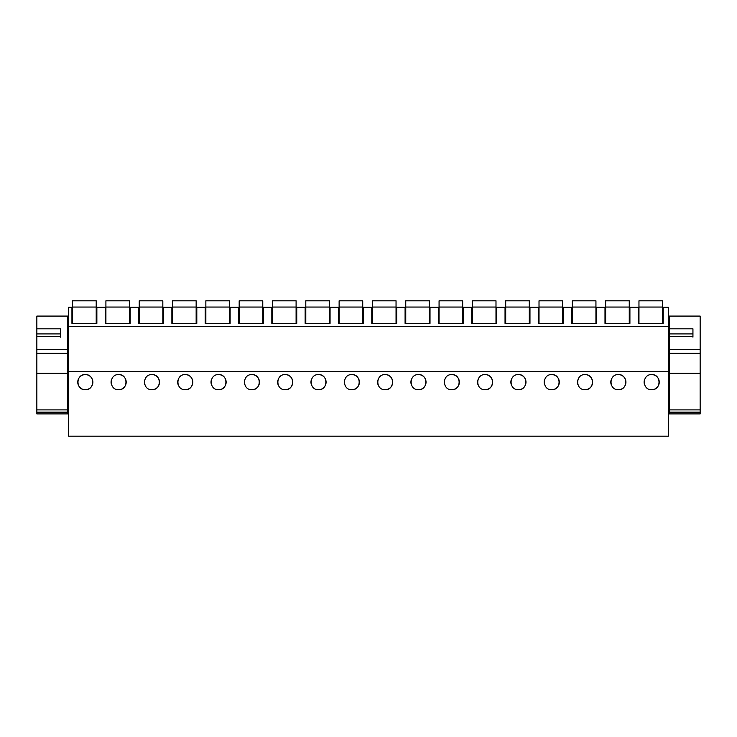 <?xml version="1.0" encoding="UTF-8"?>
<svg xmlns="http://www.w3.org/2000/svg" width="737" height="737" viewBox="0 0 737 737"><rect width="100%" height="100%" fill="white"/><g stroke="black" fill="none" stroke-linecap="round" stroke-linejoin="round"><path stroke-width="1.11" d="M668.339 371.623L668.339 436.184L68.661 436.184L68.661 371.623L668.339 371.623L668.339 326.325L68.661 326.325L68.661 371.623M68.661 307.311L68.661 326.325L668.339 326.325L668.339 307.311L663.226 307.311L663.226 323.377L638.306 323.377L638.306 307.311L629.914 307.311L629.914 323.377L604.994 323.377L604.994 307.311L596.592 307.311L596.592 323.377L571.672 323.377L571.672 307.311L563.28 307.311L563.28 323.377L538.36 323.377L538.36 307.311L529.967 307.311L529.967 323.377L505.038 323.377L505.038 307.311L496.646 307.311L496.646 323.377L471.726 323.377L471.726 307.311L463.333 307.311L463.333 323.377L438.414 323.377L438.414 307.311L430.012 307.311L430.012 323.377L405.092 323.377L405.092 307.311L396.699 307.311L396.699 323.377L371.78 323.377L371.78 307.311L363.387 307.311L363.387 323.377L338.467 323.377L338.467 307.311L330.065 307.311L330.065 323.377L305.146 323.377L305.146 307.311L296.753 307.311L296.753 323.377L271.833 323.377L271.833 307.311L263.441 307.311L263.441 323.377L238.512 323.377L238.512 307.311L230.119 307.311L230.119 323.377L205.199 323.377L205.199 307.311L196.807 307.311L196.807 323.377L171.887 323.377L171.887 307.311L163.485 307.311L163.485 323.377L138.565 323.377L138.565 307.311L130.173 307.311L130.173 323.377L105.253 323.377L105.253 307.311L96.86 307.311L96.86 323.377L71.94 323.377L71.94 307.311L68.661 307.311M85.317 374.589C75.552 374.166 75.543 390.122 85.317 389.716A7.563 7.563 0 0 0 92.871 382.153A7.563 7.563 0 0 0 85.317 374.589C95.073 374.166 95.091 390.122 85.317 389.716A7.563 7.563 0 0 1 77.754 382.153A7.563 7.563 0 0 1 85.317 374.589M285.21 374.589C275.454 374.166 275.435 390.122 285.21 389.716A7.563 7.563 0 0 0 292.773 382.153A7.563 7.563 0 0 0 285.21 374.589C294.966 374.166 294.984 390.122 285.21 389.716M318.522 374.589C308.766 374.166 308.748 390.122 318.522 389.716A7.563 7.563 0 0 0 326.086 382.153A7.563 7.563 0 0 0 318.522 374.589C328.287 374.166 328.306 390.122 318.522 389.716M351.844 374.589C342.079 374.166 342.069 390.122 351.844 389.716A7.563 7.563 0 0 0 359.398 382.153A7.563 7.563 0 0 0 351.844 374.589C361.6 374.166 361.618 390.122 351.844 389.716M151.951 374.589C142.186 374.166 142.167 390.122 151.951 389.716A7.563 7.563 0 0 0 159.505 382.153A7.563 7.563 0 0 0 151.951 374.589C161.707 374.166 161.725 390.122 151.951 389.716M118.629 374.589C128.395 374.166 128.404 390.122 118.629 389.716A7.563 7.563 0 0 0 126.193 382.153A7.563 7.563 0 0 0 118.629 374.589C108.873 374.166 108.855 390.122 118.629 389.716M218.576 374.589C208.82 374.166 208.801 390.122 218.576 389.716A7.563 7.563 0 0 0 226.139 382.153A7.563 7.563 0 0 0 218.576 374.589C228.341 374.166 228.35 390.122 218.576 389.716M185.263 374.589C175.507 374.166 175.489 390.122 185.263 389.716A7.563 7.563 0 0 0 192.827 382.153A7.563 7.563 0 0 0 185.263 374.589C195.019 374.166 195.038 390.122 185.263 389.716M251.897 374.589C261.653 374.166 261.672 390.122 251.897 389.716A7.563 7.563 0 0 0 259.452 382.153A7.563 7.563 0 0 0 251.897 374.589C242.132 374.166 242.123 390.122 251.897 389.716M485.103 374.589C475.347 374.166 475.328 390.122 485.103 389.716A7.563 7.563 0 0 0 492.666 382.153A7.563 7.563 0 0 0 485.103 374.589C494.868 374.166 494.877 390.122 485.103 389.716M551.737 374.589C541.981 374.166 541.962 390.122 551.737 389.716A7.563 7.563 0 0 0 559.3 382.153A7.563 7.563 0 0 0 551.737 374.589C561.493 374.166 561.511 390.122 551.737 389.716M585.049 374.589C575.293 374.166 575.275 390.122 585.049 389.716A7.563 7.563 0 0 0 592.612 382.153A7.563 7.563 0 0 0 585.049 374.589C594.814 374.166 594.833 390.122 585.049 389.716M618.371 374.589C608.605 374.166 608.596 390.122 618.371 389.716A7.563 7.563 0 0 0 625.925 382.153A7.563 7.563 0 0 0 618.371 374.589C628.127 374.166 628.145 390.122 618.371 389.716M418.478 374.589C408.713 374.166 408.694 390.122 418.478 389.716A7.563 7.563 0 0 0 426.032 382.153A7.563 7.563 0 0 0 418.478 374.589C428.234 374.166 428.252 390.122 418.478 389.716M385.156 374.589C394.921 374.166 394.931 390.122 385.156 389.716A7.563 7.563 0 0 0 392.72 382.153A7.563 7.563 0 0 0 385.156 374.589C375.4 374.166 375.382 390.122 385.156 389.716M518.424 374.589C528.18 374.166 528.199 390.122 518.424 389.716A7.563 7.563 0 0 0 525.978 382.153A7.563 7.563 0 0 0 518.424 374.589C508.659 374.166 508.65 390.122 518.424 389.716M451.79 374.589C461.546 374.166 461.565 390.122 451.79 389.716A7.563 7.563 0 0 0 459.354 382.153A7.563 7.563 0 0 0 451.79 374.589C442.034 374.166 442.016 390.122 451.79 389.716M651.683 374.589C661.448 374.166 661.457 390.122 651.683 389.716A7.563 7.563 0 0 0 659.247 382.153A7.563 7.563 0 0 0 651.683 374.589C641.927 374.166 641.909 390.122 651.683 389.716M644.451 379.96A7.563 7.563 0 0 0 644.58 384.751M111.398 379.96A7.563 7.563 0 0 0 111.527 384.751M144.71 379.96A7.563 7.563 0 0 0 144.848 384.751M178.022 379.96A7.563 7.563 0 0 0 178.161 384.751M211.344 379.96A7.563 7.563 0 0 0 211.482 384.751M244.656 379.96A7.563 7.563 0 0 0 244.795 384.751M277.978 379.96A7.563 7.563 0 0 0 278.107 384.751M311.29 379.96A7.563 7.563 0 0 0 311.429 384.751M344.603 379.96A7.563 7.563 0 0 0 344.741 384.751M377.924 379.96A7.563 7.563 0 0 0 378.053 384.751M411.237 379.96A7.563 7.563 0 0 0 411.375 384.751M444.549 379.96A7.563 7.563 0 0 0 444.687 384.751M477.871 379.96A7.563 7.563 0 0 0 478.009 384.751M511.183 379.96A7.563 7.563 0 0 0 511.321 384.751M544.505 379.96A7.563 7.563 0 0 0 544.634 384.751M577.817 379.96A7.563 7.563 0 0 0 577.955 384.751M611.13 379.96A7.563 7.563 0 0 0 611.268 384.751M96.206 307.053L72.594 307.053L72.594 300.816L96.206 300.816L96.206 323.377M72.594 307.053L72.594 323.377M129.519 307.053L105.907 307.053L105.907 300.816L129.519 300.816L129.519 323.377M105.907 307.053L105.907 323.377M162.831 307.053L139.229 307.053L139.229 300.816L162.831 300.816L162.831 323.377M139.229 307.053L139.229 323.377M196.153 307.053L172.541 307.053L172.541 300.816L196.153 300.816L196.153 323.377M172.541 307.053L172.541 323.377M229.465 307.053L205.853 307.053L205.853 300.816L229.465 300.816L229.465 323.377M205.853 307.053L205.853 323.377M262.777 307.053L239.175 307.053L239.175 300.816L262.777 300.816L262.777 323.377M239.175 307.053L239.175 323.377M296.099 307.053L272.487 307.053L272.487 300.816L296.099 300.816L296.099 323.377M272.487 307.053L272.487 323.377M329.411 307.053L305.8 307.053L305.8 300.816L329.411 300.816L329.411 323.377M305.8 307.053L305.8 323.377M362.733 307.053L339.121 307.053L339.121 300.816L362.733 300.816L362.733 323.377M339.121 307.053L339.121 323.377M396.045 307.053L372.434 307.053L372.434 300.816L396.045 300.816L396.045 323.377M372.434 307.053L372.434 323.377M429.358 307.053L405.755 307.053L405.755 300.816L429.358 300.816L429.358 323.377M405.755 307.053L405.755 323.377M462.679 307.053L439.068 307.053L439.068 300.816L462.679 300.816L462.679 323.377M439.068 307.053L439.068 323.377M495.992 307.053L472.38 307.053L472.38 300.816L495.992 300.816L495.992 323.377M472.38 307.053L472.38 323.377M529.304 307.053L505.702 307.053L505.702 300.816L529.304 300.816L529.304 323.377M505.702 307.053L505.702 323.377M562.626 307.053L539.014 307.053L539.014 300.816L562.626 300.816L562.626 323.377M539.014 307.053L539.014 323.377M595.938 307.053L572.327 307.053L572.327 300.816L595.938 300.816L595.938 323.377M572.327 307.053L572.327 323.377M629.26 307.053L605.648 307.053L605.648 300.816L629.26 300.816L629.26 323.377M605.648 307.053L605.648 323.377M662.572 307.053L638.961 307.053L638.961 300.816L662.572 300.816L662.572 323.377M638.961 307.053L638.961 323.377M36.85 412.149L36.85 413.908L67.675 413.908L67.675 412.149L36.85 412.149L36.85 373.272L67.675 373.272L67.675 349.366L36.85 349.366L36.85 336.634L60.462 336.634L60.462 328.813L36.85 328.813L36.85 333.907L60.462 333.907L60.462 337.15M36.85 337.15L36.85 333.907M67.675 412.149L67.675 409.892L36.85 409.892M67.675 373.272L67.675 409.892M36.85 373.272L36.85 349.366M36.85 328.813L36.85 316.09L67.675 316.09L67.675 349.366M669.325 412.149L669.325 413.908L700.15 413.908L700.15 412.149L669.325 412.149L669.325 373.272L700.15 373.272L700.15 349.366L669.325 349.366L669.325 336.634L692.937 336.634L692.937 328.813L669.325 328.813L669.325 333.907L692.937 333.907L692.937 337.15M669.325 337.15L669.325 333.907M700.15 412.149L700.15 409.892L669.325 409.892M700.15 373.272L700.15 409.892M669.325 373.272L669.325 349.366M669.325 328.813L669.325 316.09L700.15 316.09L700.15 349.366M36.85 353.345L67.675 353.345M669.325 353.345L700.15 353.345M67.675 370.269L68.661 370.269M67.675 349.937L68.661 349.937M68.661 375.253L67.675 375.253M68.661 392.959L67.675 392.959M669.325 375.253L668.339 375.253M669.325 392.959L668.339 392.959M668.339 370.269L669.325 370.269M668.339 349.937L669.325 349.937"/></g></svg>
